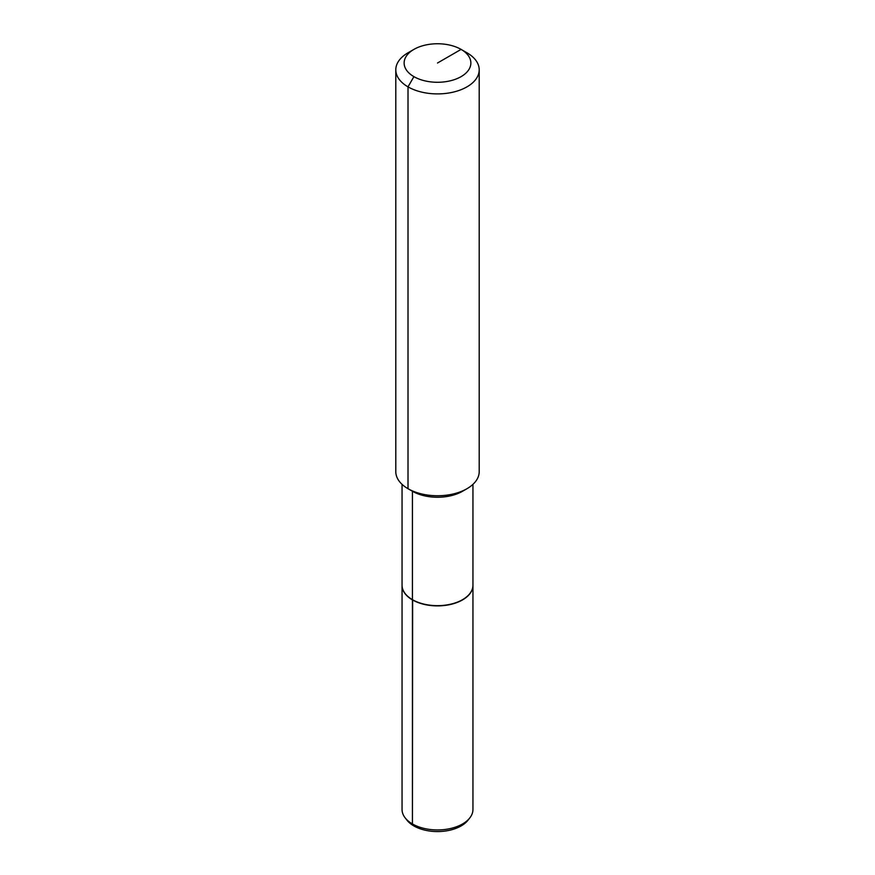 <?xml version="1.0" encoding="UTF-8"?>
<svg xmlns="http://www.w3.org/2000/svg" width="875" height="875" viewBox="0 0 875 875"><rect width="100%" height="100%" fill="white"/><g stroke="black" fill="none" stroke-linecap="round" stroke-linejoin="round"><path stroke-width="1.31" d="M437.5 63.011L461.092 49.394A33.37 19.261 180 0 1 461.092 76.639A33.37 19.261 180 0 1 413.908 76.639A33.37 19.261 0 0 1 413.908 49.394A33.37 19.261 0 0 1 461.092 49.394L466.987 52.795A41.705 24.084 180 0 1 479.205 69.825L479.205 471.68A41.705 24.084 180 0 1 466.987 488.698L462.569 491.258A35.448 20.464 180 0 1 412.431 491.258L408.013 488.698L412.431 491.258L412.431 599.67A35.448 20.464 180 0 0 451.062 604.1A35.448 20.464 180 0 0 472.948 585.189L472.948 484.356M402.052 484.356L402.052 585.189A35.448 20.464 0 0 0 412.431 599.67L412.431 491.258L408.013 488.698L412.431 491.258M413.908 49.394L408.013 52.795A41.705 24.084 0 0 0 395.795 69.825L395.795 471.68A41.705 24.084 0 0 0 408.013 488.698A41.705 24.084 180 0 0 466.987 488.698M479.205 69.825A41.705 24.084 180 0 1 453.458 92.072A41.705 24.084 180 0 1 408.013 86.855L408.013 488.698L408.013 86.855A41.705 24.084 0 0 1 395.795 69.825M462.47 599.725A35.175 20.311 180 0 1 412.628 599.78L412.431 823.944L413.809 825.902A33.502 19.337 0 0 1 406.919 820.127L405.136 817.83A35.448 20.464 0 0 0 412.431 823.944L413.809 825.902A33.502 19.337 180 0 0 468.081 820.127L469.864 817.83A35.448 20.464 180 0 1 412.431 823.944L412.431 599.889A35.448 20.464 180 0 0 451.062 604.33A35.448 20.464 180 0 0 472.948 585.419L472.948 809.473A35.448 20.464 180 0 1 469.864 817.83M412.53 599.725A35.175 20.311 0 0 0 412.628 599.78L412.431 599.889A35.448 20.464 0 0 1 402.052 585.419L402.052 809.473A35.448 20.464 0 0 0 405.136 817.83M413.908 76.639L408.013 86.855L413.908 76.639"/></g></svg>
